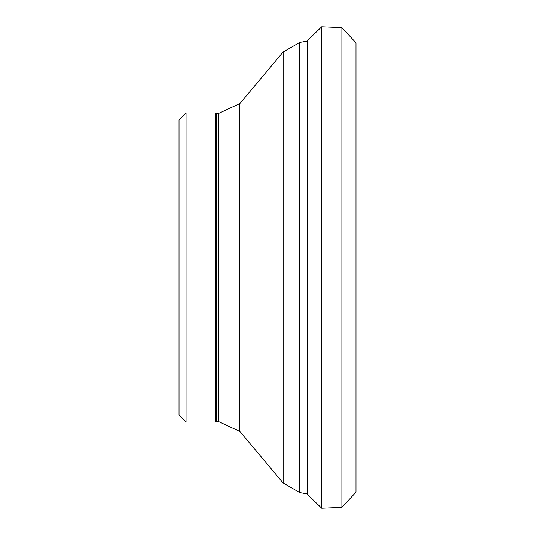 <?xml version="1.0" encoding="UTF-8"?>
<svg xmlns="http://www.w3.org/2000/svg" width="535" height="535" viewBox="0 0 535 535"><rect width="100%" height="100%" fill="white"/><g stroke="black" fill="none" stroke-linecap="round" stroke-linejoin="round"><path stroke-width="0.8" d="M341.878 27.586L341.878 507.414L355.976 492.193L355.976 42.807L341.878 27.586L321.716 26.75L307.291 40.687L307.291 494.313L307.291 493.945L299.774 492.621L283.135 483.018L283.135 51.982L299.774 42.379L299.774 492.621M341.878 507.414L321.716 508.25L321.716 26.75M186.046 113.025L179.024 120.047L179.024 414.953L186.046 421.975L215.538 421.975L215.538 113.025L186.046 113.025L186.046 421.975M215.538 113.025L216.514 113.587L216.514 421.413L215.538 421.975M216.514 113.587L218.347 113.587L218.347 421.413L216.514 421.413M218.347 113.587L239.861 103.549L239.861 431.451L218.347 421.413M321.716 508.25L307.291 494.313M299.774 42.379L307.291 41.055M239.861 431.451L283.135 483.018M239.861 103.549L283.135 51.982"/></g></svg>
